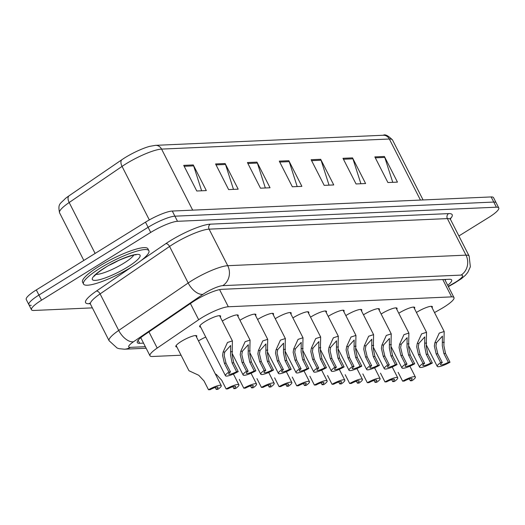 <?xml version="1.0" encoding="UTF-8"?>
<svg xmlns="http://www.w3.org/2000/svg" width="525" height="525" viewBox="0 0 525 525"><rect width="100%" height="100%" fill="white"/><g stroke="black" fill="none" stroke-linecap="round" stroke-linejoin="round"><path stroke-width="0.79" d="M198.489 340.922A11.74 2.303 -27 0 1 198.85 340.692A11.74 2.303 -27 0 1 205.754 337.057M176.859 346.959A11.74 2.303 -27 0 1 175.842 346.579A11.74 2.303 -27 0 1 181.204 341.473A11.74 2.303 -27 0 1 196.763 335.915A11.74 2.303 -27 0 1 196.468 336.965M398.777 313.241A11.74 2.303 -27 0 1 399.144 313.012A11.74 2.303 -27 0 1 414.697 307.453A11.74 2.303 -27 0 1 414.409 308.503M381.13 314.022A11.74 2.303 -27 0 1 381.491 313.793A11.74 2.303 -27 0 1 397.051 308.234A11.74 2.303 -27 0 1 396.762 309.284M363.484 314.803A11.74 2.303 -27 0 1 363.845 314.573A11.74 2.303 -27 0 1 379.404 309.022A11.74 2.303 -27 0 1 379.116 310.065M345.837 315.584A11.74 2.303 -27 0 1 346.198 315.354A11.74 2.303 -27 0 1 361.758 309.803A11.74 2.303 -27 0 1 361.469 310.846M328.184 316.365A11.74 2.303 -27 0 1 328.552 316.135A11.74 2.303 -27 0 1 344.111 310.583A11.74 2.303 -27 0 1 343.816 311.627M310.537 317.146A11.74 2.303 -27 0 1 310.905 316.916A11.74 2.303 -27 0 1 326.465 311.364A11.74 2.303 -27 0 1 326.169 312.408M292.891 317.927A11.74 2.303 -27 0 1 293.258 317.697A11.74 2.303 -27 0 1 308.812 312.145A11.74 2.303 -27 0 1 308.523 313.189M275.244 318.708A11.74 2.303 -27 0 1 275.612 318.478A11.74 2.303 -27 0 1 291.165 312.926A11.74 2.303 -27 0 1 290.876 313.97M257.598 319.489A11.74 2.303 -27 0 1 257.959 319.259A11.74 2.303 -27 0 1 273.518 313.707A11.74 2.303 -27 0 1 273.23 314.751M239.951 320.27A11.74 2.303 -27 0 1 240.312 320.047A11.74 2.303 -27 0 1 255.872 314.488A11.74 2.303 -27 0 1 255.583 315.532M222.305 321.051A11.74 2.303 -27 0 1 222.666 320.827A11.74 2.303 -27 0 1 238.225 315.269A11.74 2.303 -27 0 1 237.937 316.319M200.675 327.088A11.74 2.303 -27 0 1 199.657 326.707A11.74 2.303 -27 0 1 205.019 321.608A11.74 2.303 -27 0 1 220.579 316.05A11.74 2.303 -27 0 1 220.283 317.1M416.423 312.46A11.74 2.303 -27 0 1 416.791 312.231A11.74 2.303 -27 0 1 432.344 306.672A11.74 2.303 -27 0 1 432.055 307.722M434.529 312.578L440.79 309.015A22.011 4.312 153 0 0 443.927 307.151A22.011 4.312 153 0 0 453.981 297.583A22.011 4.312 153 0 0 451.612 296.881L228.316 306.764A22.011 4.312 153 0 0 198.673 319.738L157.198 348.068A22.011 4.312 153 0 0 149.986 355.786A22.011 4.312 153 0 0 152.362 356.495L181.066 355.222M92.361 307.873L33.849 310.465A22.011 4.312 -27 0 1 31.474 309.757A22.011 4.312 -27 0 1 41.534 300.188L150.714 232.431L148.102 227.305A22.011 4.312 -27 0 1 174.897 216.182L493.762 202.059A22.011 4.312 -27 0 1 496.138 202.768A22.011 4.312 -27 0 0 493.762 202.059L174.897 216.182A22.011 4.312 -27 0 0 148.102 227.305L38.922 295.063L148.102 227.305L145.491 222.173A22.011 4.312 -27 0 1 172.285 211.05L491.151 196.934A22.011 4.312 -27 0 1 493.526 197.636L498.75 207.893A22.011 4.312 -27 0 1 488.696 217.468L458.902 235.955M31.238 305.333A22.011 4.312 -27 0 1 28.862 304.631A22.011 4.312 -27 0 1 38.922 295.063A22.011 4.312 -27 0 0 28.862 304.631L26.25 299.499A22.011 4.312 -27 0 1 36.304 289.931L145.491 222.173M183.711 165.362L196.777 191.008L206.332 190.582L193.266 164.942L183.711 165.362M201.626 190.792L193.653 165.874A5.867 5.289 -92.5 0 0 193.266 164.942M215.565 163.951L228.631 189.597L238.186 189.171L225.12 163.531L215.565 163.951M233.481 189.381L225.507 164.463A5.867 5.289 -92.5 0 0 225.12 163.531M247.419 162.54L260.485 188.186L270.047 187.76L256.974 162.12L247.419 162.54M265.335 187.97L257.362 163.052A5.867 5.289 -92.5 0 0 256.974 162.12M374.837 156.903L387.909 182.543L397.464 182.123L384.398 156.476L374.837 156.903M392.759 182.332L384.779 157.408A5.867 5.289 -92.5 0 0 384.398 156.476M342.983 158.307L356.048 183.953L365.61 183.533L352.544 157.887L342.983 158.307M360.905 183.737L352.925 158.819A5.867 5.289 -92.5 0 0 352.544 157.887M311.128 159.718L324.194 185.364L333.756 184.944L320.69 159.298L311.128 159.718M329.044 185.148L321.07 160.23A5.867 5.289 -92.5 0 0 320.69 159.298M279.274 161.129L292.34 186.775L301.901 186.355L288.835 160.709L279.274 161.129M297.189 186.559L289.216 161.641A5.867 5.289 -92.5 0 0 288.835 160.709M59.561 212.809C57.717 203.582 59.968 204.179 65.487 198.411A24.065 4.718 -27 0 1 69.011 195.818L121.898 159.698A24.065 4.718 -27 0 1 149.612 146.37L155.512 145.34A7.337 6.608 87.5 0 1 161.582 149.1A29.348 5.749 153 0 0 122.056 166.399L69.175 202.519A29.348 5.749 153 0 0 59.561 212.809L83.829 260.439M447.713 285.285A22.011 4.312 153 0 0 451.664 279.963A22.011 4.312 153 0 0 449.288 279.261L221.852 289.327A22.011 4.312 153 0 0 192.209 302.302L144.506 334.884A22.011 4.312 153 0 0 137.301 342.602A22.011 4.312 153 0 0 139.676 343.311L143.542 343.133M446.001 279.405A22.011 4.312 -27 0 1 445.102 280.153M150.714 232.431A22.011 4.312 -27 0 1 177.509 221.307L496.374 207.191A22.011 4.312 -27 0 1 498.75 207.893M140.93 338.008L140.352 338.034M448.357 362.303L443.874 353.509L442.299 345.68L442.411 336.125L436.531 342.628L435.934 345.962L437.798 353.778L442.273 362.572A7.337 1.437 153 0 0 440.501 364.698A7.337 1.437 153 0 0 448.357 362.303L449.997 362.23L445.515 353.437L443.894 345.608L444.176 331.511L431.327 306.292M449.997 362.23A11.005 2.159 153 0 1 437.233 366.365A11.005 2.159 153 0 1 440.633 362.644L436.15 353.85L434.339 346.034L434.89 342.7L439.248 333.106L444.176 331.511M440.633 362.644L442.273 362.572M398.14 372.363L402.616 381.15A11.005 2.159 153 0 1 415.38 377.016L409.874 366.207M409.349 378.873L410.34 380.809L411.981 380.737A11.005 2.159 153 0 0 415.38 377.016M410.34 380.809A7.337 1.437 153 0 0 412.112 378.683A7.337 1.437 153 0 0 404.263 381.078L402.616 381.15M430.703 363.083L426.228 354.29L424.653 346.461L424.764 336.906L418.878 343.409L418.287 346.743L420.151 354.559L424.627 363.352A7.337 1.437 153 0 0 422.855 365.479A7.337 1.437 153 0 0 430.703 363.083L432.351 363.011L427.868 354.217L426.248 346.388L426.53 332.292L413.68 307.072M432.351 363.011A11.005 2.159 153 0 1 419.587 367.146A11.005 2.159 153 0 1 422.986 363.425L418.504 354.631L416.692 346.815L417.244 343.481L421.601 333.887L426.53 332.292M422.986 363.425L424.627 363.352M413.057 363.864L408.581 355.071L407.006 347.242L407.118 337.687L401.231 344.19L400.634 347.524L402.498 355.34L406.98 364.133A7.337 1.437 153 0 0 405.208 366.26A7.337 1.437 153 0 0 413.057 363.864L414.704 363.792L410.222 354.998L408.601 347.169L408.883 333.073L396.034 307.86M414.704 363.792A11.005 2.159 153 0 1 401.94 367.927A11.005 2.159 153 0 1 405.339 364.206L400.857 355.418L399.046 347.596L399.597 344.262L403.948 334.668L408.883 333.073M405.339 364.206L406.98 364.133M395.41 364.645L390.928 355.858L389.36 348.023L389.465 338.467L383.585 344.971L382.988 348.305L384.851 356.127L389.333 364.914A7.337 1.437 153 0 0 387.562 367.047A7.337 1.437 153 0 0 395.41 364.645L397.051 364.573L392.575 355.779L390.954 347.957L391.237 333.854L378.387 308.641M397.051 364.573A11.005 2.159 153 0 1 384.287 368.708A11.005 2.159 153 0 1 387.693 364.993L383.211 356.199L381.399 348.377L381.951 345.043L386.302 335.449L391.237 333.854M387.693 364.993L389.333 364.914M377.764 365.433L373.282 356.639L371.713 348.803L371.818 339.248L365.938 345.752L365.341 349.086L367.205 356.908L371.687 365.702A7.337 1.437 153 0 0 369.908 367.828A7.337 1.437 153 0 0 377.764 365.433L379.404 365.354L374.929 356.567L373.308 348.738L373.59 334.635L360.741 309.422M379.404 365.354A11.005 2.159 153 0 1 366.64 369.488A11.005 2.159 153 0 1 370.046 365.774L365.564 356.98L363.746 349.158L364.298 345.824L368.655 336.23L373.59 334.635M370.046 365.774L371.687 365.702M380.487 373.144L384.969 381.938A11.005 2.159 153 0 1 397.733 377.803L392.227 366.988M391.702 379.654L392.693 381.59L394.334 381.517A11.005 2.159 153 0 0 397.733 377.803M392.693 381.59A7.337 1.437 153 0 0 394.465 379.463A7.337 1.437 153 0 0 386.617 381.859L384.969 381.938M362.841 373.925L367.323 382.718A11.005 2.159 153 0 1 380.087 378.584L374.574 367.769M374.056 380.435L375.04 382.371L376.688 382.298A11.005 2.159 153 0 0 380.087 378.584M375.04 382.371A7.337 1.437 153 0 0 376.819 380.244A7.337 1.437 153 0 0 368.963 382.64L367.323 382.718M345.194 374.706L349.676 383.499A11.005 2.159 153 0 1 362.44 379.365L356.928 368.55M356.409 381.216L357.394 383.158L359.041 383.079A11.005 2.159 153 0 0 362.44 379.365M357.394 383.158A7.337 1.437 153 0 0 359.172 381.025A7.337 1.437 153 0 0 351.317 383.427L349.676 383.499M100.288 268.091A36.684 7.186 -27 0 1 148.903 250.733A36.684 7.186 -27 0 1 132.143 266.68A36.684 7.186 -27 0 1 83.528 284.045A36.684 7.186 -27 0 1 100.288 268.091M83.528 284.045L82.55 282.122A36.684 7.186 -27 0 1 99.31 266.168A36.684 7.186 -27 0 1 147.925 248.811L148.903 250.733M360.117 366.214L355.635 357.42L354.067 349.584L354.172 340.029L348.292 346.533L347.694 349.867L349.558 357.689L354.04 366.483A7.337 1.437 153 0 0 352.262 368.609A7.337 1.437 153 0 0 360.117 366.214L361.758 366.142L357.276 357.348L355.655 349.519L355.943 335.423L343.094 310.203M361.758 366.142A11.005 2.159 153 0 1 348.994 370.269A11.005 2.159 153 0 1 352.393 366.555L347.917 357.761L346.1 349.939L346.651 346.605L351.008 337.011L355.943 335.423M352.393 366.555L354.04 366.483M342.471 366.995L337.988 358.201L336.42 350.365L336.525 340.81L330.645 347.314L330.048 350.648L331.912 358.47L336.394 367.264A7.337 1.437 153 0 0 334.615 369.39A7.337 1.437 153 0 0 342.471 366.995L344.111 366.923L339.629 358.129L338.008 350.3L338.297 336.203L325.447 310.984M344.111 366.923A11.005 2.159 153 0 1 331.347 371.057A11.005 2.159 153 0 1 334.747 367.336L330.271 358.542L328.453 350.72L329.004 347.386L333.362 337.798L338.297 336.203M334.747 367.336L336.394 367.264M324.824 367.776L320.342 358.982L318.767 351.153L318.878 341.591L312.998 348.095L312.401 351.435L314.265 359.251L318.741 368.045A7.337 1.437 153 0 0 316.969 370.171A7.337 1.437 153 0 0 324.824 367.776L326.465 367.703L321.983 358.91L320.362 351.081L320.644 336.984L307.794 311.765M326.465 367.703A11.005 2.159 153 0 1 313.701 371.838A11.005 2.159 153 0 1 317.1 368.117L312.618 359.323L310.807 351.501L311.358 348.167L315.715 338.579L320.644 336.984M317.1 368.117L318.741 368.045M327.548 375.487L332.03 384.28A11.005 2.159 153 0 1 344.794 380.146L339.281 369.331M338.756 381.997L339.747 383.939L341.394 383.867A11.005 2.159 153 0 0 344.794 380.146M339.747 383.939A7.337 1.437 153 0 0 341.526 381.813A7.337 1.437 153 0 0 333.67 384.208L332.03 384.28M309.901 376.267L314.383 385.061A11.005 2.159 153 0 1 327.147 380.927L321.635 370.112M321.11 382.777L322.101 384.72L323.741 384.648A11.005 2.159 153 0 0 327.147 380.927M322.101 384.72A7.337 1.437 153 0 0 323.879 382.594A7.337 1.437 153 0 0 316.024 384.989L314.383 385.061M292.254 377.048L296.73 385.842A11.005 2.159 153 0 1 309.494 381.708L303.988 370.893M303.463 383.558L304.454 385.501L306.095 385.429A11.005 2.159 153 0 0 309.494 381.708M304.454 385.501A7.337 1.437 153 0 0 306.226 383.375A7.337 1.437 153 0 0 298.377 385.77L296.73 385.842M307.171 368.557L302.695 359.763L301.12 351.934L301.232 342.372L295.345 348.876L294.755 352.216L296.618 360.032L301.094 368.826A7.337 1.437 153 0 0 299.322 370.952A7.337 1.437 153 0 0 307.171 368.557L308.818 368.484L304.336 359.691L302.715 351.862L302.997 337.765L290.148 312.546M308.818 368.484A11.005 2.159 153 0 1 296.054 372.619A11.005 2.159 153 0 1 299.453 368.898L294.971 360.104L293.16 352.282L293.711 348.948L298.069 339.36L302.997 337.765M299.453 368.898L301.094 368.826M289.524 369.337L285.049 360.544L283.474 352.715L283.585 343.153L277.699 349.657L277.102 352.997L278.965 360.813L283.447 369.607A7.337 1.437 153 0 0 281.676 371.733A7.337 1.437 153 0 0 289.524 369.337L291.172 369.265L286.689 360.472L285.068 352.642L285.351 338.546L272.501 313.327M291.172 369.265A11.005 2.159 153 0 1 278.408 373.4A11.005 2.159 153 0 1 281.807 369.679L277.325 360.885L275.513 353.062L276.065 349.729L280.416 340.141L285.351 338.546M281.807 369.679L283.447 369.607M271.878 370.118L267.396 361.325L265.827 353.496L265.932 343.934L260.052 350.438L259.455 353.778L261.319 361.594L265.801 370.387A7.337 1.437 153 0 0 264.029 372.514A7.337 1.437 153 0 0 271.878 370.118L273.518 370.046L269.043 361.252L267.422 353.423L267.704 339.327L254.855 314.108M273.518 370.046A11.005 2.159 153 0 1 260.754 374.181A11.005 2.159 153 0 1 264.16 370.46L259.678 361.666L257.867 353.85L258.418 350.51L262.769 340.922L267.704 339.327M264.16 370.46L265.801 370.387M254.231 370.899L249.749 362.106L248.181 354.277L248.286 344.715L242.406 351.218L241.808 354.559L243.672 362.375L248.154 371.168A7.337 1.437 153 0 0 246.376 373.295A7.337 1.437 153 0 0 254.231 370.899L255.872 370.827L251.396 362.033L249.775 354.204L250.058 340.108L237.208 314.888M255.872 370.827A11.005 2.159 153 0 1 243.108 374.962A11.005 2.159 153 0 1 246.514 371.241L242.032 362.447L240.214 354.631L240.765 351.291L245.123 341.703L250.058 340.108M246.514 371.241L248.154 371.168M236.585 371.68L232.102 362.887L230.534 355.058L230.639 345.496L224.759 351.999L224.162 355.34L226.026 363.156L230.508 371.949A7.337 1.437 153 0 0 228.729 374.076A7.337 1.437 153 0 0 236.585 371.68L238.225 371.608L233.743 362.814L232.122 354.985L232.411 340.889L219.562 315.669M238.225 371.608A11.005 2.159 153 0 1 225.461 375.742A11.005 2.159 153 0 1 228.861 372.022L224.385 363.228L222.567 355.412L223.118 352.072L227.476 342.484L232.411 340.889M228.861 372.022L230.508 371.949M274.608 377.829L279.083 386.623A11.005 2.159 153 0 1 291.848 382.489L286.342 371.674M285.817 384.339L286.808 386.282L288.448 386.21A11.005 2.159 153 0 0 291.848 382.489M286.808 386.282A7.337 1.437 153 0 0 288.579 384.156A7.337 1.437 153 0 0 280.731 386.551L279.083 386.623M256.955 378.61L261.437 387.404A11.005 2.159 153 0 1 274.201 383.27L268.695 372.455M268.17 385.12L269.161 387.063L270.802 386.991A11.005 2.159 153 0 0 274.201 383.27M269.161 387.063A7.337 1.437 153 0 0 270.933 384.937A7.337 1.437 153 0 0 263.077 387.332L261.437 387.404M239.308 379.391L243.79 388.185A11.005 2.159 153 0 1 256.554 384.051L251.042 373.236M250.523 385.901L251.508 387.844L253.155 387.772A11.005 2.159 153 0 0 256.554 384.051M251.508 387.844A7.337 1.437 153 0 0 253.286 385.717A7.337 1.437 153 0 0 245.431 388.113L243.79 388.185M215.276 373.872L216.398 374.496L221.662 380.172L226.144 388.966A11.005 2.159 153 0 1 238.908 384.832L233.395 374.017M232.877 386.682L233.861 388.625L235.508 388.553A11.005 2.159 153 0 0 238.908 384.832M233.861 388.625A7.337 1.437 153 0 0 235.64 386.498A7.337 1.437 153 0 0 227.784 388.894L226.144 388.966M176.131 345.529L188.98 370.748L198.752 375.277L204.015 380.953L208.497 389.747A11.005 2.159 153 0 1 221.261 385.613L195.746 335.534M215.224 387.463L216.215 389.406L217.862 389.333A11.005 2.159 153 0 0 221.261 385.613M216.215 389.406A7.337 1.437 153 0 0 217.993 387.279A7.337 1.437 153 0 0 210.138 389.675L208.497 389.747M442.778 279.549L451.612 296.881M148.936 331.859L157.198 348.068M190.418 303.529L198.673 319.738M219.588 289.629L228.316 306.764M69.011 195.818A7.337 3.951 55.7 0 0 69.175 202.519L95.117 253.437M121.898 159.698A7.337 3.951 55.7 0 0 122.056 166.399L149.323 219.916M420.446 200.064L389.34 139.013A7.337 6.608 -92.5 0 0 383.27 135.253C385.068 134.039 388.146 135.607 392.51 139.958A29.348 5.749 153 0 0 389.34 139.013L161.582 149.1L192.688 210.151M172.285 211.05L177.509 221.307M491.151 196.934L496.374 207.191M36.304 289.931L41.534 300.188M279.753 162.061L289.216 161.641M311.607 160.65L321.07 160.23M343.462 159.239L352.925 158.819M375.316 157.828L384.779 157.408M247.892 163.472L257.362 163.052M216.037 164.883L225.507 164.463M184.183 166.294L193.653 165.874M448.258 286.355L453.817 283.192A14.674 2.874 153 0 0 455.91 281.945A14.674 2.874 153 0 0 461.029 275.1L222.757 285.646A14.674 2.874 153 0 0 204.894 293.062A14.674 2.874 153 0 0 202.991 294.295L133.521 341.749A14.674 2.874 153 0 0 130.298 347.366L145.359 346.697M90.484 304.192L109.102 340.738A29.348 5.749 -27 0 1 118.716 330.442L188.193 282.988A29.348 5.749 -27 0 1 191.986 280.521A29.348 5.749 -27 0 1 227.719 265.696L465.99 255.143A29.348 5.749 -27 0 1 469.153 256.082L450.535 219.542A29.348 5.749 153 0 0 447.372 218.597L209.094 229.149A29.348 5.749 153 0 0 173.368 243.981A29.348 5.749 153 0 0 169.568 246.448L100.098 293.902A29.348 5.749 153 0 0 90.484 304.192L89.46 303.201M141.297 260.407L165.867 243.62A33.016 6.471 -27 0 1 210.335 224.162L448.613 213.609A3.668 3.308 -92.5 0 0 447.372 218.597L465.99 255.143A14.674 13.217 87.5 0 1 461.029 275.1M165.867 243.62A3.668 1.975 -124.3 0 1 169.568 246.448L188.193 282.988A14.674 7.901 55.7 0 0 202.991 294.295M448.613 213.609A33.016 6.471 -27 0 1 450.319 218.899M90.123 303.667L89.145 303.713A33.016 6.471 -27 0 1 96.397 291.073L131.762 266.923M222.757 285.646A14.674 13.217 87.5 0 0 227.719 265.696L209.094 229.149A3.668 3.308 -92.5 0 1 210.335 224.162M133.521 341.749A14.674 7.901 55.7 0 1 118.716 330.442L100.098 293.902A3.668 1.975 -124.3 0 0 96.397 291.073M89.821 303.397A3.668 3.308 -92.5 0 0 89.145 303.713M130.298 347.366A14.674 13.217 87.5 0 1 124.412 349.204L146.147 348.246M453.817 283.192A14.674 3.308 60.3 0 0 454.545 283.119L448.396 286.617M138.127 340.266L139.676 343.311M434.89 342.7L436.531 342.628M442.634 342.352L444.275 342.28M443.874 353.509L445.515 353.437M436.15 353.85L437.798 353.778M417.244 343.481L418.878 343.409M424.988 343.133L426.622 343.061M426.228 354.29L427.868 354.217M418.504 354.631L420.151 354.559M399.597 344.262L401.231 344.19M407.341 343.914L408.975 343.842M408.581 355.071L410.222 354.998M400.857 355.418L402.498 355.34M381.951 345.043L383.585 344.971M389.694 344.702L391.328 344.623M390.928 355.858L392.575 355.779M383.211 356.199L384.851 356.127M364.298 345.824L365.938 345.752M372.041 345.483L373.682 345.411M373.282 356.639L374.929 356.567M365.564 356.98L367.205 356.908M133.803 255.124A22.365 4.384 -27 0 1 123.966 263.11A22.365 4.384 -27 0 1 95.963 274.404M104.593 267.901A26.768 5.243 -27 0 1 137.183 254.376A26.768 5.243 -27 0 1 127.838 266.871A26.768 5.243 -27 0 1 95.255 280.396A26.768 5.243 -27 0 1 104.593 267.901M118.171 260.702A22.365 4.384 -27 0 1 109.659 265.033M346.651 346.605L348.292 346.533M354.395 346.264L356.035 346.192M355.635 357.42L357.276 357.348M347.917 357.761L349.558 357.689M329.004 347.386L330.645 347.314M336.748 347.045L338.389 346.973M337.988 358.201L339.629 358.129M330.271 358.542L331.912 358.47M311.358 348.167L312.998 348.095M319.102 347.826L320.742 347.753M320.342 358.982L321.983 358.91M312.618 359.323L314.265 359.251M293.711 348.948L295.345 348.876M301.455 348.607L303.089 348.534M302.695 359.763L304.336 359.691M294.971 360.104L296.618 360.032M276.065 349.729L277.699 349.657M283.808 349.387L285.442 349.315M285.049 360.544L286.689 360.472M277.325 360.885L278.965 360.813M258.418 350.51L260.052 350.438M266.162 350.168L267.796 350.096M267.396 361.325L269.043 361.252M259.678 361.666L261.319 361.594M240.765 351.291L242.406 351.218M248.509 350.949L250.149 350.877M249.749 362.106L251.396 362.033M242.032 362.447L243.672 362.375M223.118 352.072L224.759 351.999M230.862 351.73L232.503 351.658M232.102 362.887L233.743 362.814M224.385 363.228L226.026 363.156M444.747 279.464L453.981 297.583M140.766 337.68L149.986 355.786M155.512 145.34L383.27 135.253M392.51 139.958L423.078 199.946M454.545 283.119L461.501 278.618L465.334 275.323L467.762 272.436L470.354 266.818L469.153 256.082M450.332 218.124L450.535 219.542M31.474 309.757L28.862 304.631M109.102 340.738L117.088 348.016L119.09 348.679L124.412 349.204M437.233 366.365L426.346 344.997M419.587 367.146L408.693 345.778M401.94 367.927L391.046 346.559M384.287 368.708L373.4 347.34M366.64 369.488L355.753 348.121M135.233 254.599L135.975 254.94C137.498 253.404 116.832 259.626 104.961 267.796C94.651 274.391 94.172 276.623 94.533 276.058L94.69 275.257M348.994 370.269L338.107 348.902M331.347 371.057L320.46 349.683M313.701 371.838L302.813 350.464M296.054 372.619L285.16 351.245M278.408 373.4L267.514 352.026M260.754 374.181L249.867 352.807M243.108 374.962L232.221 353.587M225.461 375.742L199.946 325.664"/></g></svg>
